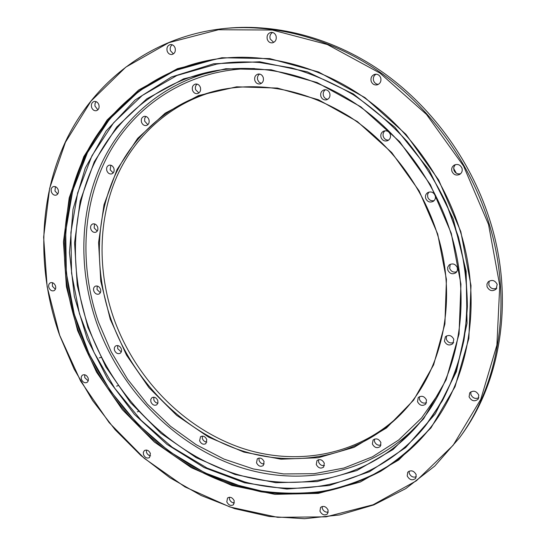 <?xml version="1.0" encoding="UTF-8"?>
<svg xmlns="http://www.w3.org/2000/svg" width="546" height="546" viewBox="0 0 546 546"><rect width="100%" height="100%" fill="white"/><g stroke="black" fill="none" stroke-linecap="round" stroke-linejoin="round"><path stroke-width="0.82" d="M148.921 119.581C149.618 122.597 148.765 124.577 146.355 125.512C144.164 125.805 142.554 124.734 141.544 122.297C140.834 119.26 141.707 117.274 144.151 116.353C146.328 116.093 147.918 117.165 148.921 119.581M145.871 116.421L144.697 118.325L144.663 121.157L147.864 124.706M113.882 168.339C114.571 171.11 113.848 172.959 111.712 173.901C109.541 174.283 107.924 173.239 106.866 170.775C106.17 167.991 106.907 166.127 109.07 165.192C111.227 164.844 112.831 165.888 113.882 168.339M110.872 165.226L110.176 169.82L113.206 172.925M97.632 227.034C98.294 229.545 97.693 231.279 95.823 232.234C93.639 232.732 91.981 231.716 90.848 229.184C90.179 226.651 90.793 224.918 92.69 223.969C94.867 223.491 96.512 224.515 97.632 227.034M94.547 223.915L94.158 227.975L97.263 231.081M100.491 289.182C101.119 291.455 100.621 293.072 98.99 294.035C96.751 294.683 95.024 293.687 93.81 291.045C93.168 288.759 93.68 287.135 95.338 286.179C97.563 285.551 99.283 286.554 100.491 289.182M97.215 286.015L97.045 289.578L100.334 292.731M121.294 348.805C121.881 350.866 121.465 352.382 120.038 353.358C117.724 354.177 115.902 353.201 114.571 350.43C113.971 348.348 114.401 346.826 115.848 345.857C118.154 345.058 119.97 346.041 121.294 348.805M117.718 345.55L117.69 348.689L121.28 351.924M206.784 439.53L205.89 443.632C203.317 444.901 201.221 443.966 199.611 440.82L200.525 436.698C203.098 435.455 205.18 436.404 206.784 439.53M202.279 436.083L202.389 438.636C203.31 440.827 204.811 441.967 206.907 442.062M264.08 461.568L263.302 465.526C260.558 467.069 258.299 466.154 256.511 462.796L257.309 458.804C260.053 457.295 262.305 458.217 264.08 461.568M258.954 458.046L259.084 460.455C260.142 462.899 261.855 464.059 264.216 463.943M324.304 463.233L323.614 467.117C320.679 468.953 318.229 468.079 316.27 464.489L316.994 460.571C319.922 458.77 322.358 459.657 324.304 463.233M318.502 459.698L318.618 462.073C319.84 464.796 321.785 465.963 324.44 465.574M380.91 442.588L380.248 446.485C377.115 448.607 374.488 447.768 372.372 443.973L373.075 440.028C376.201 437.953 378.815 438.807 380.91 442.588M374.426 439.1L374.515 441.584C375.907 444.587 378.078 445.734 381.012 445.024M426.501 400.034L425.784 404.074C422.461 406.401 419.697 405.596 417.485 401.651L418.243 397.556C421.567 395.284 424.317 396.109 426.501 400.034M419.458 396.642L419.458 399.406C420.993 402.641 423.348 403.753 426.528 402.743M453.808 339.264L452.914 343.646C449.433 345.993 446.601 345.181 444.424 341.209L445.379 336.759C448.853 334.486 451.665 335.319 453.808 339.264M446.485 335.933L446.307 339.223C447.891 342.581 450.348 343.666 453.665 342.492M457.35 267.69L457.418 270.406L456.04 272.659C452.498 274.72 449.74 273.833 447.761 270.004L447.706 267.24L449.153 264.967C452.675 262.995 455.412 263.902 457.35 267.69M450.218 264.291L449.665 268.373C451.153 271.649 453.549 272.754 456.852 271.703M435.237 195.673C435.824 198.075 435.155 199.979 433.237 201.372C429.838 202.839 427.32 201.836 425.675 198.348C425.075 195.891 425.778 193.966 427.771 192.581C431.135 191.196 433.626 192.226 435.237 195.673M428.869 192.103L427.607 194.41L427.709 197.099C428.965 200.061 431.115 201.235 434.152 200.607M390.308 134.439C390.95 137.326 390.035 139.414 387.558 140.711C384.514 141.564 382.323 140.459 380.999 137.387C380.35 134.452 381.299 132.344 383.845 131.067C386.861 130.282 389.011 131.409 390.308 134.439M385.039 130.781C383.272 132.248 382.678 134.145 383.272 136.48C384.261 139.012 386.042 140.22 388.622 140.097M329.757 93.298C330.426 96.512 329.368 98.683 326.576 99.816C323.894 100.266 321.99 99.126 320.871 96.389C320.195 93.127 321.287 90.95 324.14 89.844C326.788 89.442 328.658 90.595 329.757 93.298M325.464 89.728C323.478 91.168 322.802 93.161 323.437 95.714C324.228 97.871 325.682 99.051 327.798 99.27M263.233 77.457C263.916 80.774 262.851 82.931 260.026 83.934C257.61 84.214 255.883 83.081 254.859 80.542C254.17 77.198 255.255 75.034 258.128 74.051C260.524 73.812 262.223 74.945 263.233 77.457M259.603 74.051C257.698 75.464 257.064 77.436 257.712 79.969L259.138 82.241L261.391 83.367M157.787 400.532L157.944 403.016L156.736 404.832C154.306 405.855 152.361 404.9 150.901 401.958L150.744 399.454L151.972 397.638C154.402 396.635 156.333 397.597 157.787 400.532M153.801 397.174L153.87 399.979L154.402 401.078L155.781 402.545L157.862 403.31M200.375 87.367C201.071 90.588 200.089 92.677 197.427 93.619C195.161 93.864 193.523 92.765 192.526 90.315C191.823 87.067 192.82 84.978 195.523 84.05C197.768 83.831 199.386 84.937 200.375 87.367M197.133 84.111C195.488 85.497 194.977 87.367 195.611 89.708L198.887 92.963M451.269 233.265L460.947 284.166L459.056 334.022L446.164 379.763L423.56 418.864L393.1 449.488L356.886 470.543L317.096 481.579L275.826 482.712L234.978 474.474L196.219 457.678L160.995 433.36L130.535 402.675L105.869 366.885L87.872 327.327L77.259 285.449L74.577 242.772L80.201 200.962L94.274 161.78L116.646 127.102L146.772 98.833L183.674 78.829L225.819 68.735L271.157 69.772L317.144 82.555L360.92 106.873L399.556 141.591L430.371 184.657L451.269 233.265M88.52 327.095C112.401 394.192 166.598 450.47 232.077 472.802C297.365 494.731 372.174 479.17 418.939 423.764C458.244 377.504 472.734 303.283 450.88 233.285C434.725 180.965 399.672 133.49 355.739 103.76C311.643 74.256 260.524 63.152 215.547 70.714C159.555 80.59 115.138 117.868 92.779 166.544C70.721 215.554 70.106 274.188 88.52 327.095M437.708 234.077L446.43 279.381L444.915 323.874L433.613 364.878L413.609 400.136L386.472 427.975L354.047 447.331L318.257 457.732L280.972 459.186L243.946 452.108L208.729 437.196L176.679 415.349L148.949 387.619L126.535 355.173L110.258 319.267L100.771 281.251L98.587 242.567L103.999 204.75L117.097 169.451L137.674 138.35L165.179 113.165L198.642 95.523L236.65 86.814L277.327 88.063L318.414 99.734L357.384 121.574L391.721 152.552L419.103 190.861L437.708 234.077M110.899 319.035C132.023 378.931 180.18 429.231 238.336 449.57C296.355 469.553 362.64 456.736 405.241 409.514C443.222 367.806 457.691 298.839 437.346 234.091C422.522 186.336 390.131 143.216 349.638 116.728C306.934 90.424 264.052 81.415 221 89.708C172.406 99.952 133.92 133.333 114.448 176.583C95.243 220.113 94.676 272.038 110.899 319.035M406.081 408.565C363.424 455.064 297.55 467.472 239.953 447.481C182.227 427.136 134.493 377.17 113.534 317.704C97.454 271.069 97.987 219.574 116.933 176.317C136.152 133.326 174.16 100.02 222.242 89.455M272.57 32.46C270.284 33.907 269.485 36.07 270.174 38.957L273.717 42.404M276.058 35.913C276.754 39.605 275.512 41.919 272.311 42.861C269.922 42.998 268.243 41.817 267.274 39.326C266.564 35.592 267.84 33.272 271.096 32.364C273.45 32.275 275.102 33.456 276.058 35.913M376.023 74.188C373.73 75.689 372.911 77.839 373.566 80.637C374.426 82.978 376.03 84.221 378.378 84.357M380.746 77.935C381.422 81.334 380.248 83.634 377.225 84.842C374.344 85.326 372.317 84.132 371.15 81.258C370.475 77.805 371.683 75.491 374.788 74.317C377.627 73.894 379.613 75.102 380.746 77.935M455.33 164.626L453.815 167.124L453.876 170.086C455.173 173.184 457.432 174.386 460.647 173.696M462.012 168.311C462.619 170.891 461.861 172.918 459.746 174.392C456.183 175.873 453.562 174.822 451.897 171.232C451.276 168.591 452.074 166.537 454.286 165.076C457.807 163.691 460.38 164.769 462.012 168.311M489.182 281.074L488.793 284.916C490.533 288.554 493.222 289.633 496.853 288.145M497.188 284.384L496.123 289.155C492.342 291.707 489.312 290.888 487.039 286.705L486.943 284.091L488.185 281.845C491.96 279.395 494.956 280.241 497.188 284.384M470.85 391.816L470.877 394.526C472.672 398.143 475.334 399.228 478.856 397.775M478.801 395.133L478.2 399.112C474.624 401.904 471.587 401.153 469.089 396.86L469.737 392.813C473.314 390.097 476.337 390.868 478.801 395.133M322.133 506.476L322.324 508.51C323.594 511.309 325.593 512.51 328.317 512.121M328.119 510.114L327.552 513.834C324.583 515.813 322.051 514.933 319.956 511.192L320.55 507.439C323.519 505.5 326.037 506.395 328.119 510.114M229.313 497.229L229.511 499.358C230.528 501.719 232.173 502.907 234.446 502.927M234.241 500.818L233.545 504.681C230.856 506.197 228.61 505.262 226.808 501.883L227.525 497.993C230.207 496.512 232.446 497.454 234.241 500.818M146.348 450.034L146.526 452.457L147.304 453.91L148.812 455.282L150.58 455.869M150.403 453.467L149.515 457.582C147.065 458.708 145.059 457.746 143.509 454.688L143.318 452.306L144.417 450.552C146.86 449.447 148.86 450.423 150.403 453.467M84.685 374.747L84.773 377.634L88.193 380.869M88.09 377.996C88.684 380.023 88.302 381.517 86.944 382.466C84.664 383.285 82.849 382.296 81.504 379.504C80.897 377.463 81.286 375.969 82.671 375.02C84.944 374.222 86.746 375.218 88.09 377.996M52.477 282.691L52.389 286.22L55.378 289.305M55.453 285.797C56.115 288.138 55.61 289.776 53.952 290.711C51.795 291.284 50.123 290.267 48.928 287.681C48.266 285.326 48.778 283.681 50.457 282.746C52.607 282.2 54.272 283.21 55.453 285.797M55.399 186.657L54.969 190.97L57.733 193.987M58.149 189.687C58.852 192.404 58.19 194.226 56.163 195.14C54.068 195.509 52.484 194.465 51.42 192.015C50.71 189.278 51.379 187.455 53.433 186.548C55.515 186.2 57.091 187.244 58.149 189.687M96.13 101.638L95.011 103.563L94.929 105.999L97.884 109.862M98.846 104.689C99.577 107.828 98.71 109.842 96.253 110.729C94.165 110.94 92.622 109.862 91.639 107.487C90.902 104.327 91.776 102.307 94.267 101.433C96.342 101.249 97.871 102.334 98.846 104.689M409.077 471.137L409.234 473.321C410.797 476.583 413.165 477.743 416.345 476.801M416.182 474.672L415.67 478.378C412.394 480.849 409.568 480.043 407.207 475.962L407.746 472.201C411.022 469.785 413.834 470.604 416.182 474.672M172.181 44.745C170.359 46.178 169.786 48.171 170.461 50.717L173.416 53.911M175.095 47.939C175.819 51.454 174.734 53.651 171.833 54.518C169.669 54.627 168.113 53.501 167.172 51.133C166.434 47.591 167.54 45.393 170.482 44.54C172.625 44.465 174.167 45.598 175.095 47.939M456.32 173.212L453.637 168.448M459.65 437.619L461.165 435.517C500.832 381.395 514.332 300.061 490.724 222.966C472.679 163.561 433.933 109.214 384.944 73.826C335.763 38.691 278.289 23.28 226.563 28.283L223.983 28.542C275.887 23.512 333.586 39.005 382.978 74.317C432.179 109.876 471.109 164.496 489.257 224.181C512.987 301.645 499.453 383.319 459.65 437.619L434.746 466.086L405.76 488.629L373.723 504.941L339.653 514.933L304.525 518.7L269.219 516.482L234.541 508.619L201.201 495.529L169.826 477.675L140.964 455.562L115.11 429.709L92.684 400.662L74.072 368.98L59.61 335.244C37.026 271.007 38.043 199.276 66.428 139.694C95.141 80.59 152.443 36.084 223.983 28.542M460.817 231.613L471 285.606L468.857 338.411L455.03 386.745L430.951 427.934L398.614 460.073L360.292 482.022L318.304 493.393L274.856 494.335L231.927 485.455L191.257 467.642L154.334 442.001L122.406 409.732L96.54 372.154L77.628 330.651L66.4 286.698L63.459 241.885L69.192 197.911L83.797 156.62L107.132 119.977L138.691 89.994L177.464 68.659L221.881 57.739L269.792 58.606L318.495 71.949L364.933 97.597L405.958 134.35L438.677 180.03L460.817 231.613M78.269 330.419C103.672 401.501 161.268 461.063 230.883 484.384L261.104 491.837C281.647 494.553 302.129 494.621 322.563 492.048C342.758 487.912 362.107 480.999 380.61 471.307C398.403 460.046 414.496 446.164 428.876 429.661C468.618 380.958 482.964 304.183 460.421 231.634C443.611 176.965 407.248 127.238 361.582 95.755C315.752 64.496 262.53 52.177 215.431 59.159C155.105 68.598 107.173 108.026 83.088 159.725C59.316 211.807 58.64 274.215 78.269 330.419M488.533 224.454L463.581 166.045L426.487 114.414L379.934 73.068L327.32 44.513L272.324 30.037L218.482 29.737L168.844 42.663L125.785 67.165L90.977 101.126L65.438 142.274L49.645 188.343L43.632 237.162L47.14 286.752L59.685 335.285L80.624 381.094L109.145 422.611L144.328 458.367L185.053 486.95L230.016 507.016L277.641 517.328L326.078 516.83L373.143 504.757L416.38 480.794L453.139 445.277L480.773 399.344L496.901 345.086L499.761 285.531L488.533 224.454M79.245 329.927C104.579 400.846 162.019 460.278 231.47 483.592L261.623 491.059C282.118 493.789 302.559 493.877 322.952 491.332C343.106 487.237 362.428 480.371 380.917 470.734C398.689 459.534 414.776 445.727 429.163 429.306C383.545 486.281 309.439 505.098 243.455 487.141L204.811 472.809L169.048 451.33L137.258 423.669L110.353 390.861L89.141 354.006L74.276 314.264L66.325 272.877L65.718 231.17L72.734 190.561L87.476 152.573L109.801 118.81L139.264 90.929L175.041 70.536L215.882 59.091C155.753 68.659 108.006 108.053 84.016 159.657C60.34 211.63 59.671 273.867 79.245 329.927M259.951 62.578L291.605 67.922C312.769 74.106 333.36 83.053 353.358 94.758C372.761 107.958 390.649 123.478 407.023 141.312C422.29 160.278 435.271 180.753 445.973 202.73L458.367 236.821C464.148 260.176 467.151 283.449 467.369 306.654C466.011 329.511 462.039 351.296 455.453 372.017C447.495 391.878 437.394 409.93 425.163 426.16C380.692 481.012 308.934 499.249 244.82 481.968L207.098 468.065L172.161 447.188L141.073 420.256L114.756 388.281L93.98 352.347L79.402 313.581L71.567 273.198L70.898 232.494L77.655 192.861L91.94 155.767L113.602 122.789L142.206 95.509L176.938 75.484L216.598 64.128C230.637 61.889 245.072 61.37 259.896 62.572M259.76 61.78L307.316 71.826L353.378 93.953L394.894 127.245L428.972 169.806L453.248 218.891L466.141 271.198L467.055 323.239L456.367 371.717L435.271 413.875L405.589 447.645L369.465 471.724L329.163 485.524L286.868 489.059L244.594 482.8L204.108 467.553L166.926 444.335L134.35 414.298L107.466 378.719L87.21 338.936L74.338 296.382L69.472 252.607L73.034 209.248L85.258 168.086L106.088 131.02L135.094 100.007L171.41 77.006L213.623 63.786L259.76 61.78M254.47 68.564C191.557 68.236 137.756 102.341 109.678 152.184C81.825 202.423 78.945 265.731 98.573 322.311L111.166 351.733L127.587 379.245L147.495 404.272L170.495 426.262L196.15 444.69L223.949 459.07L253.317 468.946L283.606 473.935L314.1 473.696L344.007 468.018L372.488 456.777L398.635 440.035L421.539 418.018L440.322 391.168M421.382 420.761C374.426 473.86 300.955 488.165 237.012 466.264C172.898 443.953 119.997 388.752 96.662 323C78.726 271.273 79.238 213.998 100.519 165.847C122.099 118.032 164.988 80.992 219.369 70.106M216.598 64.128C230.644 61.882 245.086 61.37 259.923 62.578L291.564 67.922C312.728 74.106 333.313 83.053 353.317 94.758C372.72 107.958 390.608 123.478 406.988 141.318C422.256 160.285 435.244 180.767 445.945 202.75C455.187 225.314 461.711 248.348 465.52 271.84C467.724 295.29 467.185 318.141 463.909 340.397C459.125 362.025 451.938 382.18 442.349 400.846L425.163 426.16M138.861 411.193L137.401 411.848M118.373 385.503L116.605 386.152M101.481 357.275L99.27 357.883"/></g></svg>
